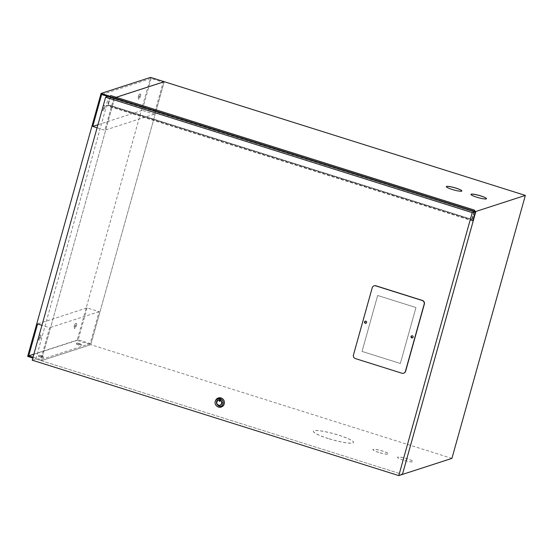 <?xml version="1.0" encoding="UTF-8"?>
<svg xmlns="http://www.w3.org/2000/svg" width="553" height="553" viewBox="0 0 553 553"><rect width="100%" height="100%" fill="white"/><g stroke="black" fill="none" stroke-linecap="round" stroke-linejoin="round"><path stroke-width="0.41" stroke-dasharray="2.77 2.07" d="M78.201 344.816A2.571 0.38 -164.4 0 1 76.362 343.925A2.571 0.38 -164.4 0 1 79.473 344.408A2.571 0.38 -164.4 0 1 81.312 345.307A2.571 0.38 -164.4 0 1 78.201 344.816M79.708 343.565A2.571 0.38 15.6 0 0 76.597 343.081A2.571 0.38 15.6 0 0 78.436 343.98A2.571 0.38 15.6 0 0 81.547 344.464A2.571 0.38 15.6 0 0 79.708 343.565M40.355 357.093A2.571 0.38 -164.4 0 1 38.523 356.194A2.571 0.38 -164.4 0 1 41.634 356.678A2.571 0.38 -164.4 0 1 43.473 357.577A2.571 0.38 -164.4 0 1 40.355 357.093M41.869 355.835A2.571 0.38 15.6 0 0 38.751 355.351A2.571 0.38 15.6 0 0 40.59 356.25A2.571 0.38 15.6 0 0 43.701 356.733A2.571 0.38 15.6 0 0 41.869 355.835M102.664 108.188A2.571 0.553 -72.5 0 1 104.068 105.526A2.571 0.553 -72.5 0 1 103.936 107.773A2.571 0.553 -72.5 0 1 102.526 110.434A2.571 0.553 -72.5 0 1 102.664 108.188M104.752 108.035A2.571 0.553 107.5 0 0 104.89 105.789A2.571 0.553 107.5 0 0 103.48 108.443A2.571 0.553 107.5 0 0 103.349 110.69A2.571 0.553 107.5 0 0 104.752 108.035M74.268 326.021A2.571 0.553 -72.5 0 1 75.678 323.36A2.571 0.553 -72.5 0 1 75.547 325.606A2.571 0.553 -72.5 0 1 74.137 328.261A2.571 0.553 -72.5 0 1 74.268 326.021M76.362 325.862A2.571 0.553 107.5 0 0 76.501 323.623A2.571 0.553 107.5 0 0 75.09 326.277A2.571 0.553 107.5 0 0 74.959 328.523A2.571 0.553 107.5 0 0 76.362 325.862M38.613 337.579A2.571 0.553 -72.5 0 1 40.023 334.924A2.571 0.553 -72.5 0 1 39.885 337.171A2.571 0.553 -72.5 0 1 38.475 339.825A2.571 0.553 -72.5 0 1 38.613 337.579M40.708 337.427A2.571 0.553 107.5 0 0 40.839 335.18A2.571 0.553 107.5 0 0 39.436 337.842A2.571 0.553 107.5 0 0 39.298 340.088A2.571 0.553 107.5 0 0 40.708 337.427M138.319 96.623A2.571 0.553 -72.5 0 1 139.729 93.969A2.571 0.553 -72.5 0 1 139.591 96.208A2.571 0.553 -72.5 0 1 138.181 98.869A2.571 0.553 -72.5 0 1 138.319 96.623M140.414 96.471A2.571 0.553 107.5 0 0 140.545 94.224A2.571 0.553 107.5 0 0 139.142 96.886A2.571 0.553 107.5 0 0 139.003 99.125A2.571 0.553 107.5 0 0 140.414 96.471M473.99 211.191L471.647 219.589L107.8 105.008L110.026 97.397L108.305 104.842L110.648 96.45L474.502 211.032L114.748 97.743L116.171 97.287L114.748 97.743L110.234 96.326M33.042 357.19L40.742 359.609L49.646 327.722L41.945 325.295M97.086 127.791L104.793 130.218L113.697 98.323L107.849 96.485M32.205 360.169L35.848 358.994L402.432 474.426L41.33 360.708L114.748 97.743L41.33 360.708L32.807 358.026M27.65 356.402L77.137 340.358L150.554 77.392M451.925 458.382L90.81 344.664L41.33 360.708L90.81 344.664L77.137 340.358M87.091 307.883L78.187 339.777L90.229 343.565L99.132 311.678L87.091 307.883L37.611 323.927M151.142 78.491L142.239 110.379L154.273 114.174L163.176 82.279L151.142 78.491L101.655 94.535M90.81 344.664L164.234 81.699L90.81 344.664M154.273 114.174L104.793 130.218M142.239 110.379L97.936 124.743M163.176 82.279L113.697 98.323M90.229 343.565L40.742 359.609M78.187 339.777L33.892 354.141M99.132 311.678L49.646 327.722M470.942 194.4A8.074 1.189 15.6 0 0 470.928 194.428A8.074 1.189 15.6 0 0 476.707 197.248A8.074 1.189 15.6 0 0 486.488 198.776A8.074 1.189 15.6 0 0 486.488 198.741L486.488 198.776M446.306 186.679L446.319 186.624A8.074 1.189 15.6 0 0 446.306 186.679A8.074 1.189 15.6 0 0 452.084 189.499A8.074 1.189 15.6 0 0 461.866 191.02A8.074 1.189 15.6 0 0 461.866 190.992M328.323 438.57A20.848 3.076 -164.4 0 1 313.406 431.292A20.848 3.076 -164.4 0 1 338.657 435.218A20.848 3.076 -164.4 0 1 353.567 442.504A20.848 3.076 -164.4 0 1 328.323 438.57M328.337 438.515A20.848 3.076 -164.4 0 1 313.42 431.236A20.848 3.076 -164.4 0 1 338.671 435.163A20.848 3.076 -164.4 0 1 353.588 442.448A20.848 3.076 -164.4 0 1 328.337 438.515M403.303 460.158A8.074 1.189 -164.4 0 1 397.524 457.338A8.074 1.189 -164.4 0 1 407.305 458.859A8.074 1.189 -164.4 0 1 413.077 461.679A8.074 1.189 -164.4 0 1 403.303 460.158M403.317 460.103A8.074 1.189 -164.4 0 1 397.538 457.283A8.074 1.189 -164.4 0 1 407.319 458.803A8.074 1.189 -164.4 0 1 413.098 461.624A8.074 1.189 -164.4 0 1 403.317 460.103M378.681 452.409A8.074 1.189 -164.4 0 1 372.902 449.582A8.074 1.189 -164.4 0 1 382.683 451.11A8.074 1.189 -164.4 0 1 388.455 453.93A8.074 1.189 -164.4 0 1 378.681 452.409M378.694 452.347A8.074 1.189 -164.4 0 1 372.916 449.527A8.074 1.189 -164.4 0 1 382.697 451.054A8.074 1.189 -164.4 0 1 388.476 453.875A8.074 1.189 -164.4 0 1 378.694 452.347M220.771 399.003A3.671 3.546 -108 0 0 216.244 402.515A3.671 3.546 -108 0 0 220.93 405.992A3.671 3.546 -108 0 0 220.771 399.003A3.671 3.546 -108 0 0 216.258 402.508A3.671 3.546 -108 0 0 220.944 405.992A3.671 3.546 -108 0 0 220.785 399.003M412.552 337.717L412.566 337.717A0.961 0.933 -108 0 0 412.524 335.878A0.961 0.933 -108 0 0 411.964 335.885L411.971 335.885M366.045 323.076L366.058 323.07A0.961 0.933 -108 0 0 366.017 321.238A0.961 0.933 -108 0 0 365.457 321.238L365.45 321.245M413.05 337.323A0.961 0.933 -108 0 0 412.593 335.92M366.542 322.675A0.961 0.933 -108 0 0 366.086 321.272M400.337 363.487L415.96 307.537L377.658 295.475L362.035 351.425L400.337 363.487L415.974 307.53L377.671 295.468L362.049 351.418L400.351 363.48M35.848 358.994L106.674 105.312L106.176 105.471L108.775 96.187M472.85 220.619L106.674 105.312M472.767 220.91L106.176 105.471M110.144 96.616L107.8 105.008M110.648 96.45L110.697 95.558M471.647 219.589L107.911 104.973M471.764 219.548L473.88 211.972L110.026 97.397M473.88 211.972L110.303 97.307M474.156 211.889L472.041 219.458L108.188 104.883M472.041 219.458L108.305 104.842M472.158 219.423L474.419 211.329M412.497 337.876A1.099 1.065 -108 0 0 412.545 335.754A1.099 1.065 -108 0 0 411.826 335.789M365.989 323.229A1.099 1.065 -108 0 0 366.038 321.106A1.099 1.065 -108 0 0 365.319 321.148M374.118 285.825A2.938 2.834 -108 0 0 372.383 287.726L353.637 354.867A2.938 2.834 -108 0 0 355.593 358.524L402.1 373.171A2.938 2.834 -108 0 0 403.697 373.192M219.589 405.287A2.751 2.661 72 0 1 218 400.372M218.559 400.026A2.751 2.661 72 0 1 222.341 402.536A2.751 2.661 72 0 1 220.246 405.238M220.156 399.909A0.366 0.353 -108 0 0 220.322 399.294A0.366 0.353 -108 0 0 219.928 399.218M219.216 399.978A2.606 2.516 72 0 1 220.806 404.893M220.481 405.024A2.606 2.516 72 0 1 217.246 401.782A2.606 2.516 72 0 1 218.87 400.061M219.762 401.305A0.366 0.353 -108 0 0 219.935 400.69A0.366 0.353 -108 0 0 219.541 400.614M217.453 406.552A4.77 4.611 72 0 1 215.525 400.6M76.597 343.081L76.362 343.925M38.751 355.351L38.523 356.194M104.89 105.789L104.068 105.526M76.501 323.623L75.678 323.36M40.839 335.18L40.023 334.924M140.545 94.224L139.729 93.969M139.003 99.125L138.181 98.869M39.298 340.088L38.475 339.825M74.959 328.523L74.137 328.261M103.349 110.69L102.526 110.434M43.701 356.733L43.473 357.577M81.547 344.464L81.312 345.307M473.942 212.082L110.088 97.508M218.276 400.102L218.822 399.923M219.976 405.342L220.523 405.162"/><path stroke-width="0.83" d="M525.35 195.416L475.863 211.46L402.439 474.426L451.925 458.382L525.35 195.416L150.554 77.392L101.075 93.436L27.65 356.402L32.807 358.026M110.234 96.326L101.075 93.436M164.234 81.699L116.171 97.287L164.234 81.699M41.945 325.295L37.611 323.927L28.708 355.821L33.042 357.19M107.849 96.485L101.655 94.535L92.752 126.43L97.086 127.791M97.936 124.743L92.752 126.43M33.892 354.141L28.708 355.821M480.723 195.893A8.074 1.189 15.6 0 0 470.942 194.373A8.074 1.189 15.6 0 0 476.721 197.193A8.074 1.189 15.6 0 0 486.502 198.721A8.074 1.189 15.6 0 0 480.723 195.893M486.488 198.741A8.074 1.189 15.6 0 0 480.709 195.956A8.074 1.189 15.6 0 0 470.942 194.4M456.101 188.144A8.074 1.189 15.6 0 0 446.319 186.624A8.074 1.189 15.6 0 0 452.098 189.444A8.074 1.189 15.6 0 0 461.879 190.965A8.074 1.189 15.6 0 0 456.101 188.144M461.866 190.992A8.074 1.189 15.6 0 0 456.087 188.2A8.074 1.189 15.6 0 0 446.319 186.651M475.863 211.46L474.502 211.032L474.55 210.14L473.99 211.191L108.775 96.187L105.63 97.204L32.205 360.169L398.796 475.608L402.432 474.426L473.264 220.751L472.85 220.619M412.593 335.92A0.961 0.933 -108 0 0 411.321 336.805A0.961 0.933 -108 0 0 413.05 337.323M411.964 335.885A0.961 0.933 -108 0 0 412.013 337.717A0.961 0.933 -108 0 0 412.559 337.717M366.086 321.272A0.961 0.933 -108 0 0 364.814 322.164A0.961 0.933 -108 0 0 366.542 322.675M365.457 321.238A0.961 0.933 -108 0 0 365.505 323.07A0.961 0.933 -108 0 0 366.051 323.07M473.264 220.751L472.767 220.91L475.359 211.626L472.214 212.642L105.63 97.204M475.359 211.626L473.99 211.191M472.214 212.642L398.796 475.608M474.55 210.14L110.697 95.558L110.144 96.616M412.365 335.816A1.099 1.065 -108 0 0 411.003 336.867A1.099 1.065 -108 0 0 412.414 337.911A1.099 1.065 -108 0 0 412.365 335.816M411.826 335.789A1.099 1.065 -108 0 0 412.497 337.876M365.858 321.169A1.099 1.065 -108 0 0 364.496 322.219A1.099 1.065 -108 0 0 365.899 323.263A1.099 1.065 -108 0 0 365.858 321.169M365.319 321.148A1.099 1.065 -108 0 0 365.989 323.229M401.913 373.234A2.938 2.834 -108 0 0 405.432 371.291L424.179 304.157A2.938 2.834 -108 0 0 422.222 300.493L375.715 285.853A2.938 2.834 -108 0 0 372.204 287.788L353.457 354.929A2.938 2.834 -108 0 0 355.406 358.586L401.913 373.234M403.697 373.192A2.938 2.834 -108 0 0 405.619 371.236L424.358 304.095A2.938 2.834 -108 0 0 422.409 300.438L375.902 285.79A2.938 2.834 -108 0 0 374.118 285.825M220.253 398.699A4.224 4.078 72 0 1 223.059 403.96A4.224 4.078 72 0 1 217.053 406.303A4.224 4.078 72 0 1 220.253 398.699M215.345 401.036L215.525 400.6A4.77 4.611 72 0 1 221.069 397.96A4.77 4.611 72 0 1 224.242 403.904A4.77 4.611 72 0 1 217.453 406.552L217.053 406.303M218 400.372A2.751 2.661 72 0 1 218.559 400.026M218.394 405.342A2.751 2.661 72 0 1 218.276 400.102A2.751 2.661 72 0 1 221.794 402.715A2.751 2.661 72 0 1 218.394 405.342M219.928 399.218A0.366 0.353 -108 0 0 220.156 399.909M219.665 399.466A0.366 0.353 72 0 1 220.253 399.314A0.366 0.353 72 0 1 220.122 399.923A0.366 0.353 72 0 1 219.665 399.466M221.559 403.483A2.606 2.516 72 0 1 217.384 404.561A2.606 2.516 72 0 1 218.324 400.241A2.606 2.516 72 0 1 221.559 403.483M220.806 404.893A2.606 2.516 72 0 1 220.481 405.024L219.935 405.197M219.541 400.614A0.366 0.353 -108 0 0 219.762 401.305M219.271 400.863A0.366 0.353 72 0 1 219.859 400.711A0.366 0.353 72 0 1 219.728 401.319A0.366 0.353 72 0 1 219.271 400.863M220.246 405.238A2.751 2.661 72 0 1 219.589 405.287M218.324 400.241L218.87 400.061A2.606 2.516 72 0 1 219.216 399.978"/></g></svg>
